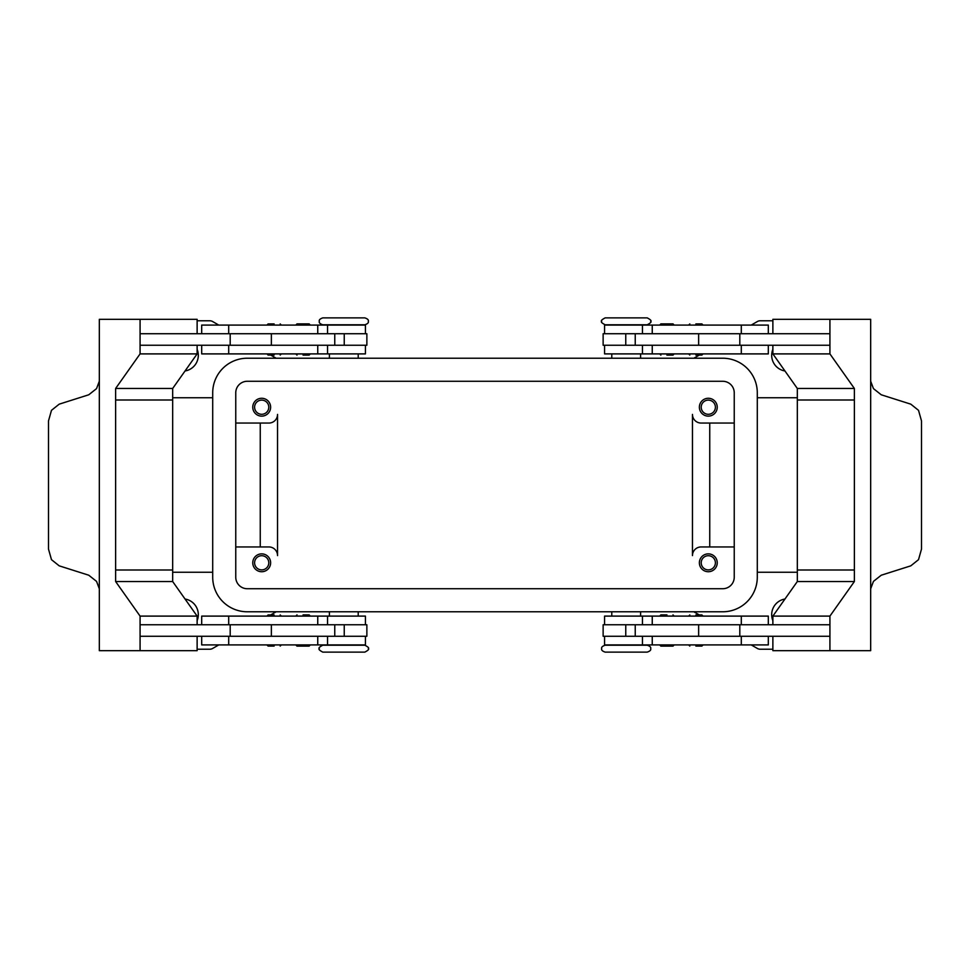 <?xml version="1.0" encoding="UTF-8"?>
<svg xmlns="http://www.w3.org/2000/svg" width="970" height="970" viewBox="0 0 970 970"><rect width="100%" height="100%" fill="white"/><g stroke="black" fill="none" stroke-linecap="round" stroke-linejoin="round"><path stroke-width="1.45" d="M364.841 645.208L322.78 645.208C319.482 646.941 318.33 648.093 319.324 648.663C318.33 649.221 319.482 650.373 322.78 652.119L364.841 652.119C368.139 650.373 369.291 649.221 368.309 648.663C369.291 648.093 368.139 646.941 364.841 645.208M626.183 652.119L647.22 652.119C650.009 651.173 651.161 650.021 650.676 648.663C651.161 647.305 650.009 646.153 647.22 645.208L605.159 645.208C602.37 646.153 601.218 647.305 601.691 648.663C601.218 650.021 602.37 651.173 605.159 652.119L626.183 652.119M605.159 324.792L647.22 324.792C650.518 323.058 651.67 321.907 650.676 321.337C651.67 320.779 650.518 319.627 647.22 317.881L605.159 317.881C601.861 319.627 600.709 320.779 601.691 321.337C600.709 321.907 601.861 323.058 605.159 324.792M343.816 317.881L322.78 317.881C319.991 318.827 318.839 319.979 319.324 321.337C318.839 322.695 319.991 323.847 322.78 324.792L364.841 324.792C367.63 323.847 368.782 322.695 368.309 321.337C368.782 319.979 367.63 318.827 364.841 317.881L343.816 317.881M274.146 646.068L268.084 646.068L274.146 646.068M274.146 614.956L268.084 614.956L274.146 614.956M365.423 624.753L365.423 616.108L201.687 616.108L201.687 624.753M365.423 636.271L365.423 644.917L201.687 644.917L201.687 636.271M343.816 645.208L329.4 644.917M334.759 345.247L334.759 333.728L366.866 333.728L366.866 345.247L140.08 345.247L140.08 333.728L334.759 333.728M271.37 333.728L271.37 345.247M309.115 323.871L310.279 325.023L295.862 325.023L297.014 323.871L309.115 323.871L297.014 323.871M303.064 355.105L309.115 355.105L303.064 355.105M309.115 355.105L310.279 353.953L295.862 353.953L297.014 355.105M695.854 646.068L701.916 646.068L695.854 646.068M695.854 614.956L701.916 614.956L695.854 614.956M604.577 624.753L604.577 616.108L768.313 616.108L768.313 624.753M604.577 636.271L604.577 644.917L768.313 644.917L768.313 636.271M635.241 345.247L635.241 333.728L603.134 333.728L603.134 345.247L829.92 345.247L829.92 333.728L635.241 333.728M698.63 333.728L698.63 345.247M660.885 323.871L666.936 323.871L660.885 323.871L659.721 325.023L674.138 325.023L672.986 323.871L666.936 323.871L672.986 323.871M666.936 355.105L672.986 355.105L666.936 355.105M660.885 355.105L659.721 353.953L674.138 353.953L672.986 355.105M254.601 562.794A7.093 7.093 0 0 0 261.694 569.887A7.093 7.093 0 0 0 268.787 562.794A7.093 7.093 0 0 0 261.694 555.713A7.093 7.093 0 0 0 254.601 562.794M270.63 562.794A8.936 8.936 0 0 1 261.694 571.73A8.936 8.936 0 0 1 252.758 562.794A8.936 8.936 0 0 1 261.694 553.87A8.936 8.936 0 0 1 270.63 562.794M701.213 407.206A7.093 7.093 0 0 0 708.306 414.287A7.093 7.093 0 0 0 715.399 407.206A7.093 7.093 0 0 0 708.306 400.113A7.093 7.093 0 0 0 701.213 407.206M717.242 407.206A8.936 8.936 0 0 1 708.306 416.13A8.936 8.936 0 0 1 699.37 407.206A8.936 8.936 0 0 1 708.306 398.27A8.936 8.936 0 0 1 717.242 407.206M254.601 407.206A7.093 7.093 0 0 0 261.694 414.287A7.093 7.093 0 0 0 268.787 407.206A7.093 7.093 0 0 0 261.694 400.113A7.093 7.093 0 0 0 254.601 407.206M270.63 407.206A8.936 8.936 0 0 1 261.694 416.13A8.936 8.936 0 0 1 252.758 407.206A8.936 8.936 0 0 1 261.694 398.27A8.936 8.936 0 0 1 270.63 407.206M701.213 562.794A7.093 7.093 0 0 0 708.306 569.887A7.093 7.093 0 0 0 715.399 562.794A7.093 7.093 0 0 0 708.306 555.713A7.093 7.093 0 0 0 701.213 562.794M717.242 562.794A8.936 8.936 0 0 1 708.306 571.73A8.936 8.936 0 0 1 699.37 562.794A8.936 8.936 0 0 1 708.306 553.87A8.936 8.936 0 0 1 717.242 562.794M604.577 333.728L604.577 325.083L768.313 325.083L768.313 333.728M604.577 345.247L604.577 353.892L768.313 353.892L768.313 345.247M695.854 355.044L701.916 355.044L695.854 355.044M695.854 323.932L701.916 323.932L695.854 323.932M666.936 614.895L660.885 614.895L666.936 614.895M660.885 614.895L659.721 616.047L674.138 616.047L672.986 614.895M660.885 646.129L659.721 644.977L674.138 644.977L672.986 646.129L660.885 646.129L672.986 646.129M635.241 624.753L635.241 636.271L603.134 636.271L603.134 624.753L829.92 624.753L829.92 636.271L635.241 636.271M698.63 636.271L698.63 624.753M870.672 381.198L873.449 388.618L881.257 394.79L910.806 404.163L918.517 410.334L921.5 420.907L921.5 549.093L918.517 559.666L910.806 565.837L881.257 575.21L873.449 581.382L870.672 588.802M772.872 333.728L772.872 319.324L870.672 319.324L870.672 378.094A17.29 12.222 90 0 0 870.672 378.639L870.672 591.361A17.29 12.222 90 0 0 870.672 591.906L870.672 650.676L829.92 650.676L829.92 616.108L854.376 581.527L854.376 400.004L797.328 400.004L797.328 388.473L854.376 388.473L854.376 400.004M365.423 333.728L365.423 325.083L201.687 325.083L201.687 333.728M365.423 345.247L365.423 353.892L201.687 353.892L201.687 345.247M274.146 355.044L268.084 355.044L274.146 355.044M274.146 323.932L268.084 323.932L274.146 323.932M303.064 614.895L309.115 614.895L303.064 614.895M309.115 614.895L310.279 616.047L295.862 616.047L297.014 614.895M309.115 646.129L303.064 646.129L309.115 646.129L310.279 644.977L295.862 644.977L297.014 646.129L303.064 646.129L297.014 646.129M334.759 624.753L334.759 636.271L366.866 636.271L366.866 624.753L140.08 624.753L140.08 636.271L334.759 636.271M271.37 636.271L271.37 624.753M99.328 588.802L96.551 581.382L88.743 575.21L59.194 565.837L51.483 559.666L48.5 549.093L48.5 420.907L51.483 410.334L59.194 404.163L88.743 394.79L96.551 388.618L99.328 381.198M197.128 636.271L197.128 650.676L99.328 650.676L99.328 591.906A17.29 12.222 -90 0 0 99.328 591.361L99.328 378.639A17.29 12.222 -90 0 0 99.328 378.094L99.328 319.324L140.08 319.324L140.08 353.892L115.624 388.473L115.624 400.004L172.672 400.004L172.672 388.473L115.624 388.473M772.872 649.233L760.274 649.233A5.759 5.759 0 0 1 757.388 648.469L751.241 644.917M218.759 644.917L212.612 648.469A5.759 5.759 0 0 1 209.726 649.233L197.128 649.233M197.128 320.767L209.726 320.767A5.759 5.759 0 0 1 212.612 321.531L218.759 325.083M751.241 325.083L757.388 321.531A5.759 5.759 0 0 1 760.274 320.767L772.872 320.767M197.128 349.333A15.847 15.847 0 0 1 185.052 370.976M772.872 620.667A15.847 15.847 0 0 1 784.948 599.024M185.052 599.024A15.847 15.847 0 0 1 197.128 620.667M784.948 370.976A15.847 15.847 0 0 1 772.872 349.333M693.853 358.221L699.346 355.044M693.853 611.779L699.346 614.956M276.147 611.779L270.654 614.956M212.709 572.251L172.672 572.251M797.328 572.251L757.291 572.251M734.241 546.947L701.104 546.947A8.645 8.645 0 0 0 692.459 555.592L692.459 414.408A8.645 8.645 0 0 0 701.104 423.053L734.241 423.053M235.758 423.053L268.896 423.053A8.645 8.645 0 0 0 277.541 414.408L277.541 555.592A8.645 8.645 0 0 0 268.896 546.947L235.758 546.947M276.147 358.221L270.654 355.044M212.709 397.748L172.672 397.748M797.328 397.748L757.291 397.748M260.251 423.053L260.251 546.947M709.749 423.053L709.749 546.947M140.08 650.676L140.08 616.108L115.624 581.527L115.624 400.004M172.672 400.004L172.672 569.996L115.624 569.996M197.128 333.728L197.128 319.324L140.08 319.324M172.672 388.473L197.128 353.892L140.08 353.892M197.128 353.892L197.128 345.247M172.672 569.996L172.672 581.527L197.128 616.108L197.128 624.753M172.672 581.527L115.624 581.527M197.128 616.108L140.08 616.108M230.193 624.753L230.193 636.271M230.193 345.247L230.193 333.728M829.92 319.324L829.92 353.892L854.376 388.473M854.376 569.996L797.328 569.996L797.328 400.004M797.328 388.473L772.872 353.892L829.92 353.892M772.872 353.892L772.872 345.247M739.807 345.247L739.807 333.728M797.328 569.996L797.328 581.527L772.872 616.108L772.872 624.753M772.872 636.271L772.872 650.676L829.92 650.676M797.328 581.527L854.376 581.527M772.872 616.108L829.92 616.108M739.807 624.753L739.807 636.271M611.779 325.083L626.183 324.792M277.541 555.592A8.645 8.645 0 0 0 268.896 546.947M692.459 414.408A8.645 8.645 0 0 0 701.104 423.053M722.711 381.271A11.531 11.531 0 0 1 734.241 392.801L734.241 577.198A11.531 11.531 0 0 1 722.711 588.729L247.289 588.729A11.531 11.531 0 0 1 235.758 577.198L235.758 392.801A11.531 11.531 0 0 1 247.289 381.271L722.711 381.271M722.711 358.221A34.58 34.58 0 0 1 757.291 392.801L757.291 577.198A34.58 34.58 0 0 1 722.711 611.779L247.289 611.779A34.58 34.58 0 0 1 212.709 577.198L212.709 392.801A34.58 34.58 0 0 1 247.289 358.221L722.711 358.221M652.252 624.753L652.252 616.108M652.252 644.917L652.252 636.271M317.748 325.083L317.748 333.728M317.748 345.247L317.748 353.892M344.241 345.247L344.241 333.728M228.702 345.247L228.702 353.892M228.702 325.083L228.702 333.728M625.759 345.247L625.759 333.728M652.252 345.247L652.252 353.892M741.298 345.247L741.298 353.892M652.252 325.083L652.252 333.728M741.298 325.083L741.298 333.728M741.298 644.917L741.298 636.271M741.298 624.753L741.298 616.108M625.759 624.753L625.759 636.271M228.702 644.917L228.702 636.271M317.748 644.917L317.748 636.271M228.702 624.753L228.702 616.108M317.748 624.753L317.748 616.108M344.241 624.753L344.241 636.271M266.932 644.917L268.084 646.068M266.932 616.108L268.084 614.956M329.4 611.779L329.4 616.108M688.651 644.917L689.803 646.068M688.651 616.108L689.803 614.956M642.443 624.753L642.443 616.108M642.443 644.917L642.443 636.271M611.779 611.779L611.779 616.108M640.6 358.221L640.6 353.892M703.068 353.892L701.916 355.044M703.068 325.083L701.916 323.932M358.221 358.221L358.221 353.892M327.557 325.083L327.557 333.728M327.557 345.247L327.557 353.892M281.348 353.892L280.197 355.044M281.348 325.083L280.197 323.932M266.932 325.083L268.084 323.932M266.932 353.892L268.084 355.044M329.4 353.892L329.4 358.221M688.651 325.083L689.803 323.932M688.651 353.892L689.803 355.044M642.443 345.247L642.443 353.892M642.443 325.083L642.443 333.728M611.779 358.221L611.779 353.892M640.6 616.108L640.6 611.779M703.068 616.108L701.916 614.956M703.068 644.917L701.916 646.068M358.221 611.779L358.221 616.108M327.557 644.917L327.557 636.271M327.557 624.753L327.557 616.108M281.348 616.108L280.197 614.956M281.348 644.917L280.197 646.068"/></g></svg>
